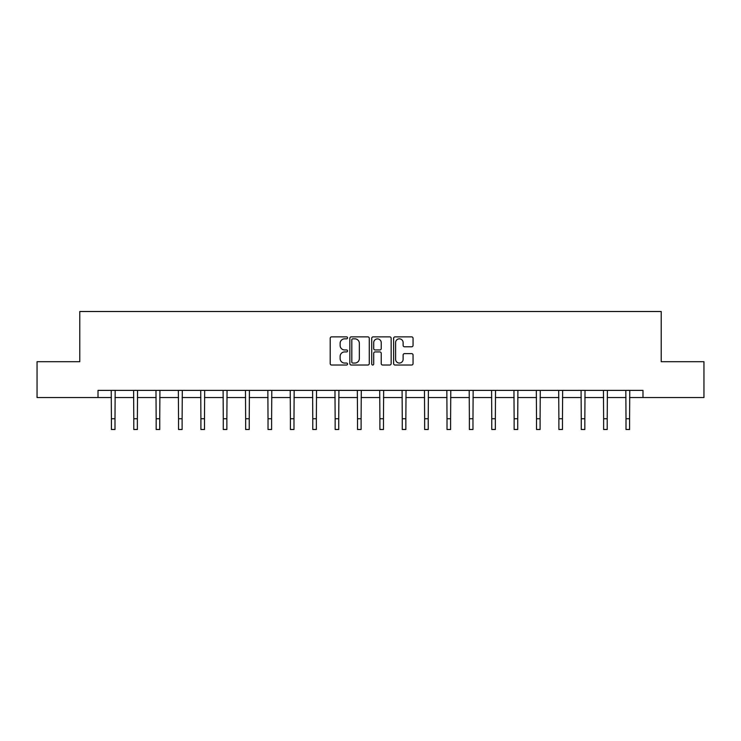 <?xml version="1.0" encoding="UTF-8"?>
<svg xmlns="http://www.w3.org/2000/svg" width="741" height="741" viewBox="0 0 741 741"><rect width="100%" height="100%" fill="white"/><g stroke="black" fill="none" stroke-linecap="round" stroke-linejoin="round"><path stroke-width="1.11" d="M347.557 337.85A0.982 0.982 0 0 0 346.566 336.868L331.607 336.868A1.408 1.408 0 0 0 330.199 338.276L330.199 363.618A1.408 1.408 0 0 0 331.607 365.026L346.566 365.026A0.982 0.982 0 0 0 347.557 364.035A0.982 0.982 0 0 0 346.566 363.053L344.63 363.053A4.502 4.502 0 0 1 340.128 358.542L340.128 356.44A4.502 4.502 0 0 1 344.63 351.929L346.566 351.929A0.982 0.982 0 0 0 347.557 350.947A0.982 0.982 0 0 0 346.566 349.956L344.63 349.956A4.502 4.502 0 0 1 340.128 345.454L340.128 343.342A4.502 4.502 0 0 1 344.63 338.841L346.566 338.841A0.982 0.982 0 0 0 347.557 337.85M411.644 346.788A1.408 1.408 0 0 0 413.052 345.38L413.052 338.276A1.408 1.408 0 0 0 411.644 336.868L395.027 336.868A1.408 1.408 0 0 0 393.619 338.276L393.619 363.618A1.408 1.408 0 0 0 395.027 365.026L411.644 365.026A1.408 1.408 0 0 0 413.052 363.618L413.052 355.032A1.408 1.408 0 0 0 411.644 353.624L404.53 353.624A1.408 1.408 0 0 0 403.123 355.032L403.123 359.283A3.77 3.77 0 0 1 399.362 363.053A3.77 3.77 0 0 1 395.592 359.283L395.592 342.601A3.77 3.77 0 0 1 399.362 338.841A3.77 3.77 0 0 1 403.123 342.601L403.123 345.38A1.408 1.408 0 0 0 404.53 346.788L411.644 346.788M98.007 397.556L37.05 397.556L37.05 361.701L79.787 361.701L79.787 311.507L661.213 311.507L661.213 361.701L703.95 361.701L703.95 397.556L642.993 397.556L642.993 390.387L98.007 390.387L98.007 397.556L111.409 397.556M369.268 338.276A1.408 1.408 0 0 0 367.86 336.868L351.253 336.868A1.408 1.408 0 0 0 349.845 338.276L349.845 363.618A1.408 1.408 0 0 0 351.253 365.026L367.86 365.026A1.408 1.408 0 0 0 369.268 363.618L369.268 338.276M373.14 336.868L389.747 336.868A1.408 1.408 0 0 1 391.155 338.276L391.155 363.618A1.408 1.408 0 0 1 389.747 365.026L382.643 365.026A1.408 1.408 0 0 1 381.235 363.618L381.235 353.337A1.408 1.408 0 0 0 379.827 351.929L375.113 351.929A1.408 1.408 0 0 0 373.705 353.337L373.705 364.035A0.982 0.982 0 0 1 372.714 365.026A0.982 0.982 0 0 1 371.732 364.035L371.732 338.276A1.408 1.408 0 0 1 373.14 336.868M114.994 397.556L133.788 397.556M137.372 397.556L156.156 397.556M159.741 397.556L178.535 397.556M182.119 397.556L200.904 397.556M204.488 397.556L223.282 397.556M226.866 397.556L245.651 397.556M249.235 397.556L268.029 397.556M271.614 397.556L290.398 397.556M293.982 397.556L312.776 397.556M316.361 397.556L335.145 397.556M338.73 397.556L357.523 397.556M361.108 397.556L379.892 397.556M383.477 397.556L402.27 397.556M405.855 397.556L424.639 397.556M428.224 397.556L447.018 397.556M450.602 397.556L469.386 397.556M472.971 397.556L491.765 397.556M495.349 397.556L514.134 397.556M517.718 397.556L536.512 397.556M540.096 397.556L558.881 397.556M562.465 397.556L581.259 397.556M584.844 397.556L603.628 397.556M607.212 397.556L626.006 397.556M629.591 397.556L642.993 397.556M352.799 338.841A0.982 0.982 0 0 0 351.808 339.823L351.808 362.062A0.982 0.982 0 0 0 352.799 363.053L354.837 363.053A4.502 4.502 0 0 0 359.348 358.542L359.348 343.342A4.502 4.502 0 0 0 354.837 338.841L352.799 338.841M381.235 342.675A3.77 3.77 0 0 0 377.465 338.906A3.77 3.77 0 0 0 373.705 342.675L373.705 348.548A1.408 1.408 0 0 0 375.113 349.956L379.827 349.956A1.408 1.408 0 0 0 381.235 348.548L381.235 342.675M111.233 390.387L111.409 418.739L114.994 418.739L115.179 390.387M111.409 418.739L111.409 429.493L114.994 429.493L114.994 418.739M133.602 390.387L133.788 418.739L137.372 418.739L137.557 390.387M133.788 418.739L133.788 429.493L137.372 429.493L137.372 418.739M155.981 390.387L156.156 418.739L159.741 418.739L159.926 390.387M156.156 418.739L156.156 429.493L159.741 429.493L159.741 418.739M178.349 390.387L178.535 418.739L182.119 418.739L182.305 390.387M178.535 418.739L178.535 429.493L182.119 429.493L182.119 418.739M200.728 390.387L200.904 418.739L204.488 418.739L204.673 390.387M200.904 418.739L200.904 429.493L204.488 429.493L204.488 418.739M223.097 390.387L223.282 418.739L226.866 418.739L227.052 390.387M223.282 418.739L223.282 429.493L226.866 429.493L226.866 418.739M245.475 390.387L245.651 418.739L249.235 418.739L249.421 390.387M245.651 418.739L245.651 429.493L249.235 429.493L249.235 418.739M267.844 390.387L268.029 418.739L271.614 418.739L271.799 390.387M268.029 418.739L268.029 429.493L271.614 429.493L271.614 418.739M290.222 390.387L290.398 418.739L293.982 418.739L294.168 390.387M290.398 418.739L290.398 429.493L293.982 429.493L293.982 418.739M312.591 390.387L312.776 418.739L316.361 418.739L316.537 390.387M312.776 418.739L312.776 429.493L316.361 429.493L316.361 418.739M334.969 390.387L335.145 418.739L338.73 418.739L338.915 390.387M335.145 418.739L335.145 429.493L338.73 429.493L338.73 418.739M357.338 390.387L357.523 418.739L361.108 418.739L361.284 390.387M357.523 418.739L357.523 429.493L361.108 429.493L361.108 418.739M379.716 390.387L379.892 418.739L383.477 418.739L383.662 390.387M379.892 418.739L379.892 429.493L383.477 429.493L383.477 418.739M402.085 390.387L402.27 418.739L405.855 418.739L406.031 390.387M402.27 418.739L402.27 429.493L405.855 429.493L405.855 418.739M424.463 390.387L424.639 418.739L428.224 418.739L428.409 390.387M424.639 418.739L424.639 429.493L428.224 429.493L428.224 418.739M446.832 390.387L447.018 418.739L450.602 418.739L450.778 390.387M447.018 418.739L447.018 429.493L450.602 429.493L450.602 418.739M469.201 390.387L469.386 418.739L472.971 418.739L473.156 390.387M469.386 418.739L469.386 429.493L472.971 429.493L472.971 418.739M491.579 390.387L491.765 418.739L495.349 418.739L495.525 390.387M491.765 418.739L491.765 429.493L495.349 429.493L495.349 418.739M513.948 390.387L514.134 418.739L517.718 418.739L517.903 390.387M514.134 418.739L514.134 429.493L517.718 429.493L517.718 418.739M536.327 390.387L536.512 418.739L540.096 418.739L540.272 390.387M536.512 418.739L536.512 429.493L540.096 429.493L540.096 418.739M558.695 390.387L558.881 418.739L562.465 418.739L562.651 390.387M558.881 418.739L558.881 429.493L562.465 429.493L562.465 418.739M581.074 390.387L581.259 418.739L584.844 418.739L585.019 390.387M581.259 418.739L581.259 429.493L584.844 429.493L584.844 418.739M603.443 390.387L603.628 418.739L607.212 418.739L607.398 390.387M603.628 418.739L603.628 429.493L607.212 429.493L607.212 418.739M625.821 390.387L626.006 418.739L629.591 418.739L629.767 390.387M626.006 418.739L626.006 429.493L629.591 429.493L629.591 418.739"/></g></svg>
